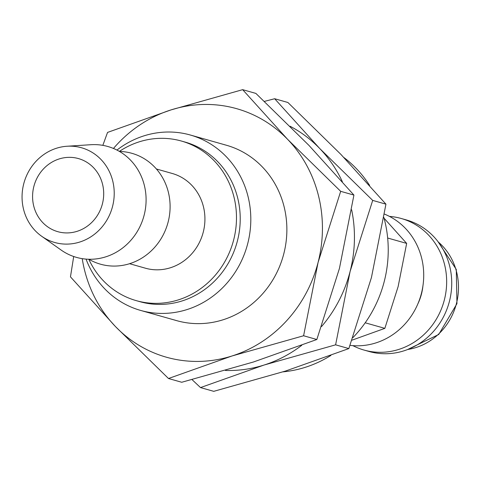 <?xml version="1.0" encoding="UTF-8"?>
<svg xmlns="http://www.w3.org/2000/svg" width="481" height="481" viewBox="0 0 481 481"><rect width="100%" height="100%" fill="white"/><g stroke="black" fill="none" stroke-linecap="round" stroke-linejoin="round"><path stroke-width="0.72" d="M352.868 345.641A68.368 63.648 -74.2 0 0 364.009 350.054A68.368 63.648 -74.2 0 0 365.65 350.493A68.368 63.648 -74.2 0 0 444.131 300.757A68.368 63.648 -74.2 0 0 401.298 218.506A68.368 63.648 -74.2 0 0 399.657 218.061A68.368 63.648 -74.2 0 0 389.496 216.414M364.009 350.054L369.077 351.491A68.368 63.648 -74.2 0 0 370.719 351.93A68.368 63.648 -74.2 0 0 449.2 302.194A68.368 63.648 -74.2 0 0 406.367 219.943L401.298 218.506M192.021 379.599L200.505 387.584L264.009 365.055L335.612 344.829L350.102 271.47L372.697 200.403L319.631 148.425L274.663 98.737L264.376 101.401M41.582 236.195L61.063 250A57.618 53.644 -74.2 0 0 77.82 257.744A57.618 53.644 -74.2 0 0 144.162 215.079A57.618 53.644 -74.2 0 0 106.475 146.134A57.618 53.644 -74.2 0 0 90.909 144.709L67.081 146.242A49.224 45.827 -74.2 0 0 24.05 182.636A49.224 45.827 -74.2 0 0 41.582 236.195A49.224 45.827 -74.2 0 0 55.898 242.809A49.224 45.827 -74.2 0 0 112.572 206.361A49.224 45.827 -74.2 0 0 80.381 147.457A49.224 45.827 -74.2 0 0 67.081 146.242M88.871 259.253A57.618 53.644 -74.2 0 0 101.828 264.55A57.618 53.644 -74.2 0 0 168.17 221.885A57.618 53.644 -74.2 0 0 130.489 152.94A57.618 53.644 -74.2 0 0 119.438 151.425M129.557 263.702L145.418 268.2A49.224 45.827 -74.2 0 0 146.597 268.518A49.224 45.827 -74.2 0 0 203.108 232.702A49.224 45.827 -74.2 0 0 172.264 173.485L156.409 168.987M88.805 259.253A82.93 77.213 -74.2 0 0 136.225 300.631L139.959 301.689A82.93 77.213 -74.2 0 0 141.949 302.224A82.93 77.213 -74.2 0 0 237.157 241.889A82.93 77.213 -74.2 0 0 185.191 142.111L181.457 141.053A82.93 77.213 -74.2 0 0 179.461 140.518A82.93 77.213 -74.2 0 0 119.378 151.395M136.225 300.631A82.93 77.213 -74.2 0 0 138.215 301.166A82.93 77.213 -74.2 0 0 233.417 240.831A82.93 77.213 -74.2 0 0 181.457 141.053M86.051 259.109A91.156 84.866 -74.2 0 0 140.602 310.419A91.156 84.866 -74.2 0 0 142.791 311.009A91.156 84.866 -74.2 0 0 247.438 244.685A91.156 84.866 -74.2 0 0 190.32 135.017A91.156 84.866 -74.2 0 0 188.131 134.427A91.156 84.866 -74.2 0 0 116.955 150.072M58.694 231.92A37.981 35.36 105.8 0 1 57.786 231.674A37.981 35.36 105.8 0 1 33.983 185.979A37.981 35.36 105.8 0 1 77.585 158.345A37.981 35.36 105.8 0 1 78.499 158.592A37.981 35.36 105.8 0 1 102.297 204.287A37.981 35.36 105.8 0 1 58.694 231.92M343.921 157.54A118.5 110.323 105.8 0 1 369.624 185.407M383.874 217.442A118.5 110.323 105.8 0 1 352.826 337.704M330.88 355.447A118.5 110.323 105.8 0 1 282.942 371.867M384.091 218.236L406.661 243.404L398.136 286.562L384.848 328.361L351.936 340.187M384.848 328.361L365.199 322.793M406.661 243.404L387.662 238.023M350.048 345.364A68.368 63.648 -74.2 0 0 421.338 293.705A68.368 63.648 -74.2 0 0 384.415 214.081M274.663 98.737L287.903 102.489L340.969 154.473L385.936 204.154L371.446 277.519L348.851 348.581L285.347 371.104L213.744 391.336L200.505 387.584M225.409 370.454A129.136 120.226 -74.2 0 0 264.009 365.055A129.136 120.226 -74.2 0 0 301.779 345.286M321.567 326.527A129.136 120.226 -74.2 0 0 350.102 271.47A129.136 120.226 -74.2 0 0 351.635 209.77M342.352 181.692A129.136 120.226 -74.2 0 0 319.631 148.425A129.136 120.226 -74.2 0 0 290.055 126.244M348.851 348.581L335.612 344.829M385.936 204.154L372.697 200.403M417.851 303.902A50.138 46.675 -74.2 0 0 422.913 286.045M174.489 319.991A91.156 84.866 -74.2 0 0 178.854 321.224A91.156 84.866 -74.2 0 0 283.808 253.734A91.156 84.866 -74.2 0 0 224.188 144.649M73.701 256.511L70.46 276.846L115.428 326.527L168.488 378.511L231.998 355.982L303.601 335.756L318.091 262.398L340.68 191.33L287.62 139.352L242.652 89.664L171.05 109.896L107.546 132.419L102.838 145.352M82.227 258.646A129.136 120.226 -74.2 0 0 115.428 326.527A129.136 120.226 -74.2 0 0 169.408 358.014A129.136 120.226 -74.2 0 0 231.998 355.982A129.136 120.226 -74.2 0 0 318.091 262.398A129.136 120.226 -74.2 0 0 287.62 139.352A129.136 120.226 -74.2 0 0 233.634 107.864A129.136 120.226 -74.2 0 0 171.05 109.896A129.136 120.226 -74.2 0 0 113.462 148.455M242.652 89.664L255.892 93.416L308.958 145.4L353.926 195.082L339.43 268.446L316.841 339.508L253.337 362.031L181.728 382.263L168.488 378.511M316.841 339.508L303.601 335.756M353.926 195.082L340.68 191.33M407.792 349.465A60.768 56.578 -74.2 0 0 456.451 303.511A60.768 56.578 -74.2 0 0 438.257 241.979M407.425 349.609L438.72 334.481L456.95 303.667L456.283 269.444L438.023 241.666M176.665 320.641L140.602 310.419M226.383 145.238L190.32 135.017"/></g></svg>
